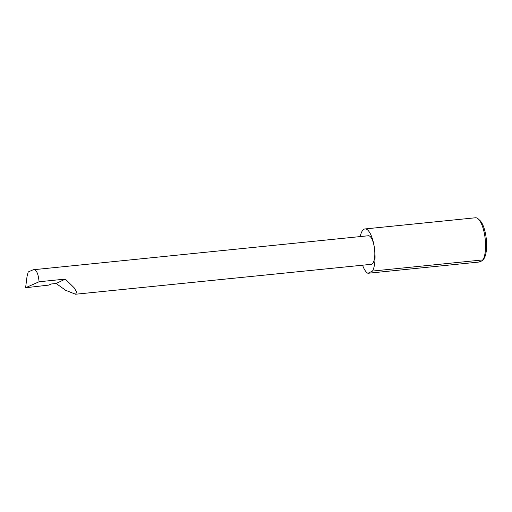 <?xml version="1.0" encoding="UTF-8"?>
<svg xmlns="http://www.w3.org/2000/svg" width="512" height="512" viewBox="0 0 512 512"><rect width="100%" height="100%" fill="white"/><g stroke="black" fill="none" stroke-linecap="round" stroke-linejoin="round"><path stroke-width="0.77" d="M56.147 283.494L65.613 290.278L75.533 294.234L76.749 292.173L74.131 287.757L65.312 279.104L56.147 283.494L51.098 284.006L48.845 285.088L25.6 287.744L39.078 281.754C38.253 273.306 36.294 269.312 33.19 269.76L28.218 271.968L27.021 276.55L25.6 287.744M362.566 265.203A22.445 7.526 -95.8 0 0 367.898 273.28L478.406 262.106C481.434 261.216 482.976 260.474 483.027 259.891L372.518 271.066A22.445 7.526 -95.8 0 0 374.4 247.84A14.355 4.819 84.2 0 1 371.264 264.32L75.533 294.234M478.298 218.963L479.936 220.48A20.646 6.925 84.2 0 1 486.016 236.768A20.646 6.925 84.2 0 1 483.821 258.874L483.027 259.891A22.445 7.526 -95.8 0 0 484.909 236.659A22.445 7.526 -95.8 0 0 478.298 218.963A22.445 7.526 -95.8 0 0 475.488 217.766L364.979 228.947A22.445 7.526 -95.8 0 0 360.224 236.576M33.19 269.76L368.371 235.75A14.355 4.819 84.2 0 1 374.4 247.84A22.445 7.526 -95.8 0 0 364.979 228.947M39.078 281.754L65.312 279.104M372.518 271.066L367.898 273.28"/></g></svg>
